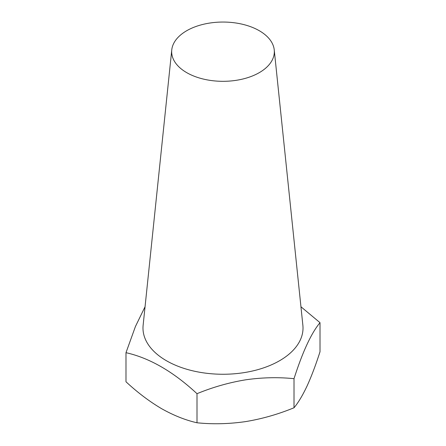 <?xml version="1.0" encoding="UTF-8"?>
<svg xmlns="http://www.w3.org/2000/svg" width="446" height="446" viewBox="0 0 446 446"><rect width="100%" height="100%" fill="white"/><g stroke="black" fill="none" stroke-linecap="round" stroke-linejoin="round"><path stroke-width="0.67" d="M274.24 49.907L302.873 325.29A80.018 46.2 180 0 1 243.711 372.683A80.018 46.2 180 0 1 143.127 325.29L171.76 49.907A51.329 29.637 180 0 1 209.715 23.058A51.329 29.637 180 0 1 272.584 44.015A51.329 29.637 180 0 1 274.24 49.907A51.329 29.637 180 0 1 236.285 80.308A51.329 29.637 180 0 1 173.416 59.351A51.329 29.637 180 0 1 171.76 49.907M145.056 306.731L135.439 326.489L125.989 352.686C149.605 357.987 173.277 371.657 197.004 393.69C212.709 387.217 228.876 382.601 245.512 379.841C261.941 377.461 278.109 377.071 294.014 378.682C302.661 351.727 311.325 333.056 320.011 322.675L300.95 306.764M320.011 322.675L320.011 351.76C315.768 364.967 311.436 376.418 307.015 386.108C302.583 395.485 298.251 402.705 294.014 407.767C278.109 414.301 261.941 418.917 245.512 421.615C228.87 424.001 212.703 424.391 197.004 422.775C185.413 420.143 173.578 415.427 161.497 408.62C149.393 401.461 137.558 392.513 125.989 381.776L125.989 352.686M294.014 407.767L294.014 378.682M197.004 422.775L197.004 393.69"/></g></svg>
